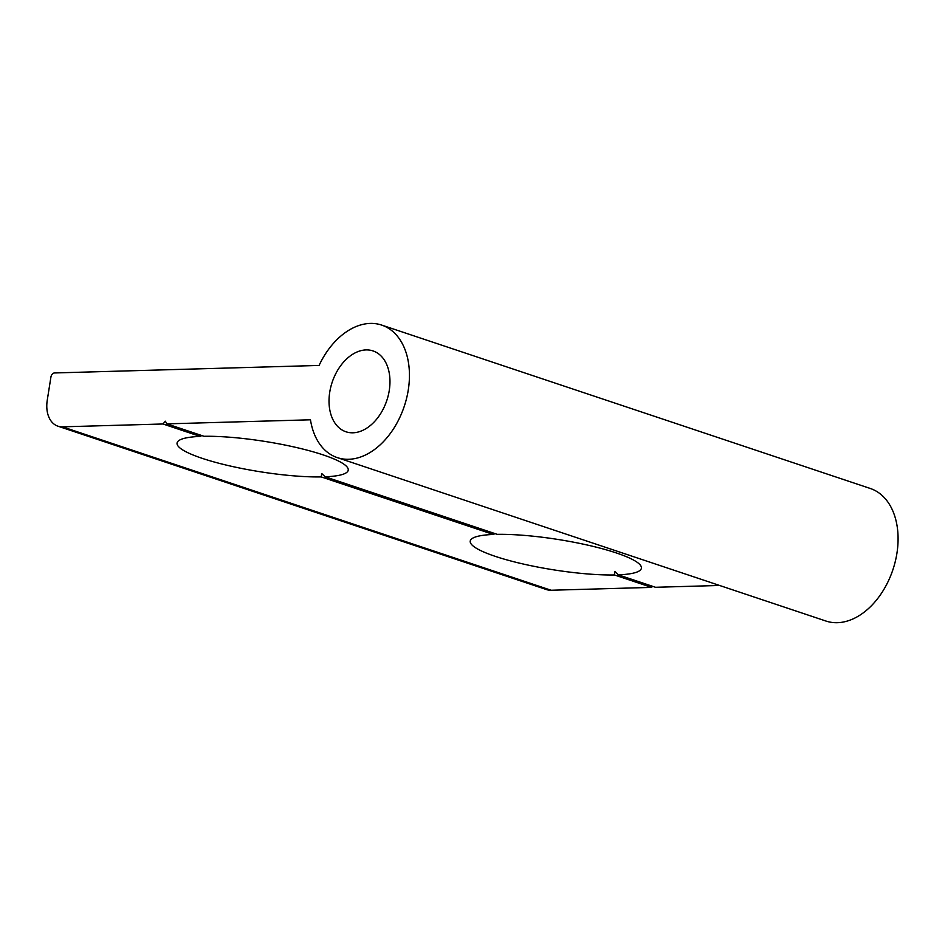 <?xml version="1.0" encoding="UTF-8"?>
<svg xmlns="http://www.w3.org/2000/svg" width="945" height="945" viewBox="0 0 945 945"><rect width="100%" height="100%" fill="white"/><g stroke="black" fill="none" stroke-linecap="round" stroke-linejoin="round"><path stroke-width="1.42" d="M166.863 423.868L310.468 419.793A69.883 47.215 -71.5 0 0 337.33 457.628A69.883 47.215 -71.5 0 0 408.275 389.966A69.883 47.215 -71.5 0 0 381.662 325.08A69.883 47.215 -71.5 0 0 319.079 365.443L54.479 372.956A4.193 2.835 -71.5 0 0 50.912 377.126L47.25 400.219A27.948 18.888 -71.5 0 0 57.905 426.171A27.948 18.888 -71.5 0 0 62.465 426.833L162.965 423.986L165.351 421.21L166.863 423.868L204.037 436.295A86.656 15.344 9 0 1 290.552 446.205A86.656 15.344 9 0 1 347.264 467.22A86.656 15.344 9 0 1 325.151 476.8L497.212 534.35A86.656 15.344 9 0 1 583.726 544.249A86.656 15.344 9 0 1 640.438 565.264A86.656 15.344 9 0 1 618.325 574.855L614.888 571.548L614.427 574.962A86.656 15.344 9 0 1 513.796 561.743A86.656 15.344 9 0 1 472.063 538.591A86.656 15.344 9 0 1 493.314 534.457L495.015 533.606M325.151 476.8L321.702 473.504L321.253 476.918L493.314 534.457M389.257 390.509A42.631 28.799 -71.5 0 0 373.015 350.926A42.631 28.799 -71.5 0 0 329.734 392.199A42.631 28.799 -71.5 0 0 345.976 431.782A42.631 28.799 -71.5 0 0 389.257 390.509M337.33 457.628L825.954 621.042A69.883 47.215 -71.5 0 0 896.911 553.38A69.883 47.215 -71.5 0 0 870.286 488.482L381.662 325.08M162.965 423.986L200.127 436.413L201.828 435.562M618.325 574.855L655.499 587.282L719.582 585.463M62.465 426.833L551.089 590.247L651.589 587.388L652.534 586.29M551.089 590.247A27.948 18.888 108.5 0 1 546.529 589.585L57.905 426.171M614.427 574.962L651.589 587.388M200.127 436.413A86.656 15.344 -171 0 0 178.888 440.547A86.656 15.344 -171 0 0 220.622 463.7A86.656 15.344 -171 0 0 321.253 476.918"/></g></svg>
